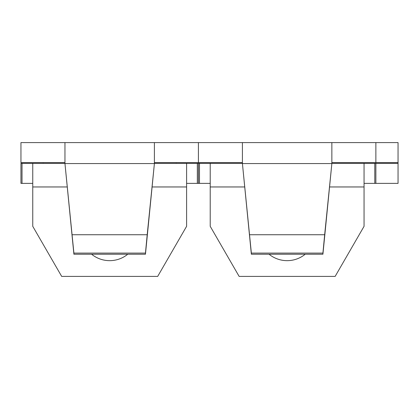 <?xml version="1.0" encoding="UTF-8"?>
<svg xmlns="http://www.w3.org/2000/svg" width="419" height="419" viewBox="0 0 419 419"><rect width="100%" height="100%" fill="white"/><g stroke="black" fill="none" stroke-linecap="round" stroke-linejoin="round"><path stroke-width="0.63" d="M91.593 254.223A28.623 28.623 0 0 0 127.769 254.223M43.131 162.63L43.131 163.347M176.226 163.347L176.226 162.63L176.226 163.347M375.869 142.596L375.869 162.63L398.05 162.63L398.05 142.596L20.95 142.596L20.95 162.63L64.955 162.63M242.418 162.63L198.407 162.63L198.407 142.596L198.407 162.63L154.402 162.63M64.955 142.596L64.955 163.567L73.901 253.102L145.456 253.102L147.2 234.734L72.157 234.734M154.402 142.596L154.402 163.567L147.2 234.734M32.755 183.381L20.95 183.381L20.95 163.347L32.755 163.347L32.755 226.318L61.677 276.404L157.685 276.404L186.602 226.318L186.602 163.347L198.407 163.347L198.407 183.381L186.602 183.381M186.602 163.347L154.402 163.347M64.955 163.347L32.755 163.347M73.901 254.223L64.955 163.567L154.402 163.567L145.456 254.223L73.901 254.223L73.901 253.102M145.456 254.223L145.456 253.102M269.05 254.223A28.623 28.623 0 0 0 305.226 254.223M398.05 162.63L398.05 183.381L364.059 183.381M375.869 162.63L331.858 162.63M242.418 142.596L242.418 163.567L251.358 253.102L322.918 253.102L324.662 234.734L249.614 234.734M331.858 142.596L331.858 163.567L324.662 234.734M210.218 183.381L198.407 183.381L198.407 163.347L210.218 163.347L210.218 226.318L239.134 276.404L335.142 276.404L364.059 226.318L364.059 163.347L331.858 163.347M242.418 163.347L210.218 163.347M364.059 163.347L398.05 163.347M375.869 163.347L375.869 183.381M251.358 254.223L242.418 163.567L331.858 163.567L322.918 254.223L251.358 254.223L251.358 253.102M322.918 254.223L322.918 253.102M186.602 186.958L152.265 186.958M67.098 186.958L32.755 186.958M197.333 163.347L197.333 183.381M22.024 163.347L22.024 183.381M364.059 186.958L329.722 186.958M244.555 186.958L210.218 186.958M374.796 163.347L374.796 183.381M199.481 163.347L199.481 183.381"/></g></svg>
